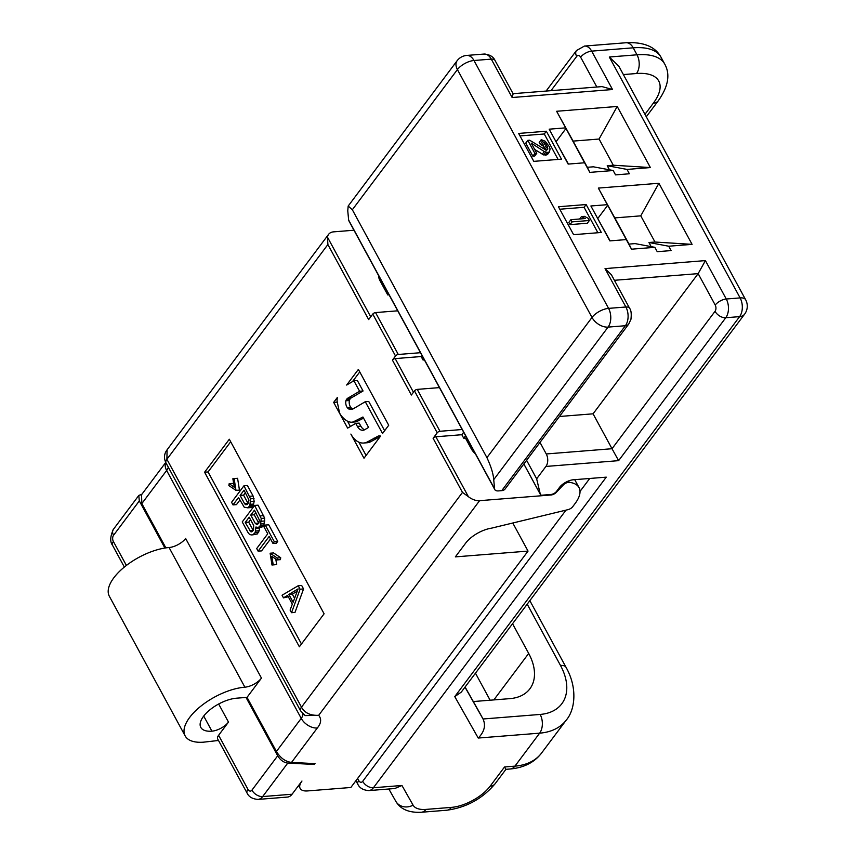 <?xml version="1.0" encoding="UTF-8"?>
<svg xmlns="http://www.w3.org/2000/svg" width="855" height="855" viewBox="0 0 855 855"><rect width="100%" height="100%" fill="white"/><g stroke="black" fill="none" stroke-linecap="round" stroke-linejoin="round"><path stroke-width="1.28" d="M572.07 221.873L570.884 219.692L585.248 218.549L581.486 216.572L584.435 216.336L588.197 218.314L589.384 220.494L572.07 221.873L570.018 224.619L568.832 222.439L570.884 219.692M529.651 140.199L546.26 150.266L547.702 149.39L547.221 146.387L545.084 143.148L542.252 141.47L541.268 139.654L545.201 141.235L549.263 146.611L550.086 148.823L549.455 151.901L547.435 152.446L544.272 151.559L531.233 143.116L536.758 153.291L534.92 153.44L527.813 140.348L529.651 140.199M558.443 206.75L573.609 234.676L601.3 232.475L586.135 204.537L558.443 206.75M518.643 133.433L533.798 161.36L561.489 159.158L546.334 131.221L518.643 133.433M590.891 205.98L609.85 240.896L626.288 239.582L631.503 249.19L654.866 247.33L657.239 251.691L671.079 250.59L668.717 246.219L692.08 244.359L658.906 183.269L598.329 188.089L607.339 204.676L590.891 205.98M549.188 129.18L568.148 164.085L584.585 162.781L589.8 172.379L613.163 170.519L615.536 174.88L629.376 173.779L627.014 169.418L650.377 167.559L617.203 106.458L556.626 111.278L565.636 127.865L549.188 129.18M586.135 204.537L584.072 207.295L559.79 209.229M597.891 232.742L584.072 207.295M589.384 220.494L587.321 223.241L570.018 224.619M558.091 159.425L544.272 133.978L519.979 135.913M536.758 153.291L534.696 156.038L532.857 156.187L525.75 143.095L527.813 140.348M549.455 151.901L547.392 154.648L543.705 154.947L534.653 149.411M545.458 149.999L543.021 145.895L540.189 144.228L539.206 142.4L541.268 139.654M546.334 131.221L544.272 133.978M581.486 216.572L579.669 218.987M534.92 153.44L532.857 156.187M544.272 151.559L542.209 154.306M545.768 152.201L543.705 154.947M547.435 152.446L545.383 155.193M548.173 152.382L546.121 155.129M542.252 141.47L540.189 144.228M543.748 142.112L541.696 144.858M545.084 143.148L543.021 145.895M546.441 144.933L544.379 147.68M547.221 146.387L545.169 149.133M547.841 148.236L546.334 150.256M610.128 240.875L597.613 218.367M651.168 246.635L648.934 242.51L654.994 242.029L640.769 215.845L614.809 217.907L629.034 244.092L635.083 243.611L654.866 247.33M568.425 164.064L555.91 141.567M609.465 169.824L607.232 165.699L613.292 165.218L599.066 139.034L573.107 141.107L587.321 167.291L593.381 166.811L613.163 170.519M607.339 204.676L607.681 205.296L597.902 218.346M631.503 249.19L629.034 244.092M626.288 239.582L607.681 205.296M598.329 188.089L614.809 217.907M692.08 244.359L654.994 242.029M668.717 246.219L648.934 242.51M658.906 183.269L640.769 215.845M584.585 162.781L565.978 128.485L556.188 141.545M565.636 127.865L565.978 128.485M589.8 172.379L587.321 167.291M556.626 111.278L573.107 141.107M650.377 167.559L613.292 165.218M627.014 169.418L607.232 165.699M617.203 106.458L599.066 139.034M513.086 93.687L602.048 86.601L612.522 89.529L512.145 97.523L513.139 93.804L494.992 60.374A8.903 4.019 151.5 0 0 491.294 59.123L512.145 97.523M494.831 489.648L348.872 220.825A8.903 4.019 -28.5 0 1 348.648 220.088L347.761 210.822L348.177 206.034L352.335 209.753L486.923 457.639C491.037 466.456 493.303 473.798 493.72 479.655L494.607 488.91A8.903 4.019 151.5 0 0 494.831 489.648A8.903 4.019 151.5 0 0 498.54 490.898L501.757 490.642L625.39 325.723A8.903 5.664 36.9 0 0 628.714 324.077L630.937 319.343C631.599 313.838 631.14 310.141 629.579 308.249L611.432 274.818L605.03 268.598L705.407 260.604L726.258 299.004L740.109 297.903A13.359 8.358 85.4 0 1 739.607 316.628A13.359 8.497 36.9 0 0 744.609 314.159L461.251 692.144L454.764 696.611L478.234 738.047L539.644 733.163A71.232 45.304 36.9 0 0 566.309 720.028C574.913 710.152 577.873 688.147 566.053 667.338L529.844 600.648M165.998 462.961A8.903 4.019 -28.5 0 1 166.907 459.274L167.088 449.794L328.619 234.313A13.359 8.497 36.9 0 1 333.621 231.855L353.981 230.23M628.714 324.077L505.091 488.996A8.903 5.664 -143.1 0 1 501.757 490.642M463.666 432.256L461.818 434.714L463.72 438.198L465.558 435.74M472.398 448.33L471.618 449.377M475.327 453.727A13.359 8.497 -143.1 0 1 471.233 448.725L465.451 438.07L463.72 438.198M381.554 283.561L382.356 282.492M462.181 429.509L439.983 431.283A2.223 1.005 151.5 0 0 437.226 432.79L414.472 390.895L411.383 395.021L392.424 360.105L395.523 355.99L372.769 314.095L368.655 319.588L327.893 244.53L327.508 237.23A13.359 8.497 36.9 0 1 328.619 234.313M414.472 390.895A2.223 1.005 -28.5 0 1 417.24 389.388L439.438 387.614M461.818 434.714L435.858 436.777A2.223 1.005 -28.5 0 0 433.1 438.294L437.226 432.79M512.786 523.014L528.037 551.09L455.352 556.883L465.708 543.075A22.262 10.046 -28.5 0 1 491.529 528.155L568.051 509.633A4.457 2.009 151.5 0 0 572.668 506.759L575.18 503.403A38.026 17.164 151.5 0 0 579.038 487.617A38.026 17.164 151.5 0 0 569.259 482.338A4.457 2.009 151.5 0 0 563.434 484.871L556.21 492.437A4.457 2.009 -28.5 0 1 551.101 494.981L479.58 500.677L318.691 715.304C310.451 715.688 304.711 712.974 301.494 707.16A8.903 4.019 151.5 0 0 300.586 710.836M433.1 438.294L462.48 492.405L468.39 496.68A13.359 8.497 36.9 0 0 479.58 500.677M378.594 275.567A13.359 8.497 -143.1 0 0 380.048 280.782L387.732 294.922L389.046 294.815M229.183 483.674L234.334 487.318L232.859 478.757L234.12 478.576L235.991 490.375L228.862 485.597L229.183 483.674L232.635 483.396L233.8 484.219M249.82 505.807L247.736 507.827L244.241 507.229L238.524 497.535L232.998 504.91L231.577 502.291L243.942 485.8L250.547 498.807L249.82 505.807L253.272 505.529L251.199 507.549L247.736 507.827M244.605 503.723L245.577 504.685L247.608 504.236L248.997 500.122L244.049 490.172L240.105 495.43L244.605 503.723L248.142 503.52M255.902 527.033L255.218 532.462L252.877 534.835L251.114 534.931L249.371 534.236L247.929 532.398L242.243 521.924L254.608 505.433L261.213 518.44L260.476 525.44L258.402 527.46L255.902 527.033M254.448 510.157L250.761 515.073L255.271 523.367L257.237 524.489L258.798 523.175L259.396 520.107L254.448 510.157M253.529 530.196L253.689 525.472L249.19 517.179L245.246 522.437L250.718 531.692L251.712 531.863L253.529 530.196M274.273 541.653L272.959 543.417L269.165 536.427L258.114 551.165L256.692 548.547L267.743 533.809L263.949 526.83L265.264 525.077L274.273 541.653L277.736 541.386L276.421 543.139L272.959 543.417M273.247 564.845L271.986 565.016L270.116 553.217L277.244 558.005L276.935 559.929L271.772 556.274L273.247 564.845L276.71 564.567L271.986 565.016M300.094 589.223L291.523 612.704L290.102 610.085L292.314 604.122L287.579 595.401L283.475 597.859L282.054 595.24L298.203 585.739L300.094 589.223L303.557 588.945L294.986 612.426L291.523 612.704M298.096 588.881L288.862 594.428L293.126 602.283L298.096 588.881M339.595 413.072L337.073 401.123A15.775 9.875 -94.6 0 1 337.372 397.436L333.664 402.384L347.632 428.12L355.712 423.364L357.358 426.399A10.239 6.413 85.4 0 0 362.915 430.279A10.239 6.413 85.4 0 0 364.732 429.691L368.58 427.425L362.926 417.005L353.211 421.9A14.567 9.116 -94.6 0 1 351.833 422.188A14.567 9.116 -94.6 0 1 350.807 422.178A20.627 12.911 -94.6 0 1 346.756 420.756A28.91 18.094 -94.6 0 1 342.77 417.432A13.776 8.625 -94.6 0 1 342.331 417.005A15.775 9.875 -94.6 0 1 340.044 413.799M363.995 458.237L380.614 436.061A17.955 11.233 85.4 0 0 378.797 435.975A17.955 11.233 85.4 0 0 378.38 436.018L367.864 441.672A23.598 14.77 -94.6 0 1 363.664 443.029A23.598 14.77 -94.6 0 1 350.871 434.073L363.995 458.237M358.384 369.403L346.66 385.049L353.906 380.774L359.592 391.248L348.209 397.949A7.075 4.425 85.4 0 0 346.596 399.338A5.75 3.602 85.4 0 0 345.869 400.792A6.274 3.933 85.4 0 0 347.322 407.653A7.567 4.735 85.4 0 0 348.829 409.021L352.559 409.214L365.277 401.722L382.538 433.506L388.715 425.256L358.384 369.403M204.591 472.216L299.368 646.786L324.098 613.794L229.322 439.235L204.591 472.216L208.054 471.939L301.462 643.986M347.515 421.184L350.379 426.506M333.664 402.384L337.041 402.117M358.876 442.174L366.09 455.448M230.69 441.757L208.054 471.939M234.12 478.576L237.583 478.298L239.453 490.097L235.991 490.375M243.942 485.8L247.405 485.522L253.091 495.996L254.17 501.329L253.272 505.529M239.892 500.057L236.461 504.632L232.998 504.91M259.471 527.375L259.225 530.699L257.366 533.937L252.877 534.835M254.608 505.433L258.06 505.155L264.676 518.162L263.939 525.162L261.865 527.182L258.402 527.46M265.264 525.077L268.727 524.799L277.736 541.386M270.533 538.949L261.577 550.887L258.114 551.165M275.77 559.106L276.71 564.567M270.116 553.217L273.579 552.939L280.707 557.727L280.397 559.651L276.935 559.929M298.203 585.739L301.665 585.461L303.557 588.945M288.317 596.758L283.475 597.859M245.417 492.694L243.568 495.163L248.068 503.445M255.816 512.679L254.224 514.796L258.798 523.153M250.558 519.701L248.698 522.17L253.283 530.528M297.241 591.2L292.325 594.15L294.59 598.329M353.906 380.774L357.369 380.507L363.054 390.981L351.672 397.682A7.075 4.425 -94.6 0 0 350.048 399.061A5.75 3.602 -94.6 0 0 349.332 400.514A6.274 3.933 -94.6 0 0 350.774 407.375A7.567 4.735 -94.6 0 0 352.292 408.743L352.869 409.032M359.752 371.914L352.484 381.619M384.632 430.706L368.74 401.455L365.277 401.722M363.664 443.029L367.126 442.751A23.598 14.77 -94.6 0 0 371.327 441.394L380.315 436.478M351.833 422.188L355.295 421.91A14.567 9.116 -94.6 0 0 356.674 421.622L363.546 418.159M355.712 423.364L359.175 423.086L360.821 426.121A10.239 6.413 -94.6 0 0 364.615 429.766M248.762 507.207L252.225 506.93M250.365 504.311L253.828 504.044M250.707 501.607L254.17 501.329M250.547 498.807L254.01 498.529M249.628 496.274L253.091 495.996M245.577 504.685L247.063 504.568M240.105 495.43L243.568 495.163M256.115 528.262L259.567 527.984M259.428 526.851L262.891 526.573M260.476 525.44L263.939 525.162M261.032 523.955L264.494 523.677M261.374 521.24L264.836 520.962M261.213 518.44L264.676 518.162M260.294 515.907L263.757 515.629M253.903 534.215L257.366 533.937M255.218 532.462L258.68 532.184M255.773 530.976L259.225 530.699M250.761 515.073L254.224 514.796M256.243 524.318L257.718 524.201M255.271 523.367L258.734 523.089M250.718 531.692L252.193 531.575M249.746 530.731L253.208 530.453M245.246 522.437L248.698 522.17M277.244 558.005L280.707 557.727M288.862 594.428L292.325 594.15M349.332 400.514L345.869 400.792M351.672 397.682L348.209 397.949M363.054 390.981L359.592 391.248M379.214 435.954L378.38 436.018M377.044 438.027L373.582 438.305M356.674 421.622L353.211 421.9M392.424 360.105A2.223 1.005 -28.5 0 1 395.192 358.598L421.152 356.535L423.043 360.019L423.856 358.94M424.39 359.912L423.043 360.019M421.152 356.535L421.964 355.445M218.506 740.462L203.682 742.161A44.524 20.093 -28.5 0 1 185.161 735.92A44.524 20.093 -28.5 0 1 200.327 706.593A44.524 20.093 -28.5 0 1 244.893 687.185A13.359 6.028 -28.5 0 0 261.459 678.111L247.031 697.359L276.421 751.47C280.408 758.011 285.442 761.655 291.512 762.425L315.025 763.622L314.405 764.445L313.924 763.558M314.405 764.445L287.761 763.088L262.656 796.571L292.079 794.231A13.359 8.358 85.4 0 1 287.451 797.074L258.028 799.414C252.514 798.998 248.869 796.892 247.084 793.098A8.903 4.019 -28.5 0 1 247.982 789.4L218.602 735.289L228.488 722.09A13.359 6.028 -28.5 0 1 211.922 731.164L203.725 716.063M246.016 697.434L277.693 755.788C280.355 760.138 283.71 762.575 287.761 763.088M164.897 548.044L139.312 500.923L138.788 495.43L141.791 494.254M292.079 794.231L301.965 781.032A17.805 8.037 151.5 0 0 300.158 788.428A17.805 8.037 151.5 0 0 307.565 790.928L350.839 787.487L528.037 551.09M618.614 460.653L725.767 317.729A13.359 8.358 85.4 0 0 726.258 299.004A8.903 4.019 151.5 0 0 715.218 305.053A4.457 2.789 85.4 0 1 715.047 311.295L612.02 448.725L618.614 460.653L545.928 466.445L536.651 478.821L540.339 494.318A4.457 2.009 151.5 0 0 540.424 494.543A4.457 2.009 151.5 0 0 542.273 495.173L550.951 494.479A4.457 2.009 151.5 0 0 556.477 491.454L559.565 487.329A11.126 5.023 -28.5 0 1 573.374 479.773L606.259 477.154L373.421 787.754L401.946 785.478L394.828 788.513L368.794 790.597C363.279 790.17 359.634 788.064 357.839 784.27L355.915 780.711M614.414 280.301L698.15 273.632L593.071 413.82L559.437 416.492M185.161 735.92L109.344 596.266A44.524 20.093 -28.5 0 1 124.499 566.94A44.524 20.093 -28.5 0 1 169.066 547.531A13.359 6.028 151.5 0 0 185.631 538.458L261.459 678.111M247.031 697.359L236.653 698.182A26.708 12.056 151.5 0 0 209.913 709.821A26.708 12.056 151.5 0 0 200.818 727.423A26.708 12.056 151.5 0 0 211.922 731.164M247.084 793.098L217.694 738.987A8.903 4.019 -28.5 0 1 218.602 735.289M165.881 547.895L141.834 503.584L141.535 494.746M167.088 449.794C164.053 453.845 163.69 458.237 166.009 462.972L300.597 710.858L305.16 715.592L318.691 715.304C321.672 719.023 321.213 723.255 317.301 728.011L291.512 762.425M420.478 352.709L398.28 354.472A2.223 1.005 151.5 0 0 395.523 355.99M372.769 314.095A2.223 1.005 -28.5 0 1 375.537 312.577L397.735 310.814M744.609 314.159A13.359 13.359 0 0 0 745.656 299.774L618.913 66.348L609.305 57.007L636.996 54.806L633.213 47.816A66.776 30.139 -28.5 0 1 660.99 57.189C655.251 46.63 643.569 41.82 625.967 42.75A13.359 8.358 85.4 0 1 633.213 47.816L591.671 51.129L612.522 89.529M510.296 768.987C524.04 767.683 534.471 762.361 541.589 753.009A71.232 45.304 36.9 0 1 514.924 766.144L504.536 766.967L505.914 769.329L510.296 768.987A13.359 8.358 -94.6 0 0 514.924 766.144L539.644 733.163A13.359 8.358 85.4 0 0 540.146 714.438A57.873 36.818 36.9 0 0 560.495 665.468A13.359 6.028 -28.5 0 1 566.053 667.338M479.003 711.584L483.032 718.991C485.961 725.457 484.368 731.816 478.234 738.047M473.317 701.549L509.901 698.631A53.427 33.986 -143.1 0 0 529.897 688.788A53.427 33.986 -143.1 0 0 528.689 653.434L512.551 623.723M490.129 700.213L475.466 673.195M545.928 466.445A8.903 5.568 -94.6 0 0 546.26 453.962L612.02 448.725L593.071 413.82M715.218 305.053L698.15 273.632L705.407 260.604M546.26 453.962L539.997 442.43M536.651 478.821L526.605 460.3M466.745 55.436A13.359 13.359 0 0 0 457.115 60.737A13.359 8.497 36.9 0 0 457.414 69.576A13.359 6.028 -28.5 0 1 473.98 60.502A13.359 8.358 -94.6 0 0 466.745 55.436L484.048 54.057C489.562 54.464 493.217 56.569 494.992 60.374M484.122 54.047A13.359 8.358 85.4 0 1 491.294 59.123L473.98 60.502L608.568 308.377A13.359 6.028 151.5 0 0 592.002 317.451A13.359 8.497 36.9 0 0 608.076 327.102L493.72 479.655M745.656 299.774A13.359 6.028 151.5 0 0 740.109 297.903L609.305 57.007M629.579 308.249A8.903 4.019 -28.5 0 0 625.881 306.998A13.359 8.358 -94.6 0 1 625.39 325.723L608.076 327.102A13.359 8.358 -94.6 0 0 608.568 308.377L625.881 306.998L605.03 268.598M625.967 42.75L584.425 46.063A13.359 8.358 85.4 0 1 591.671 51.129A8.903 4.019 151.5 0 0 580.63 57.178L596.833 87.018M551.005 90.662L576.676 56.43A4.457 2.789 85.4 0 1 580.63 57.178M546.099 91.058L576.473 50.541A8.903 5.664 36.9 0 0 576.676 56.43M439.983 431.283L417.24 389.388M468.39 496.68L435.858 436.777M378.744 277.255L379.193 276.667M370.728 316.82L327.508 237.23M462.48 492.405L301.494 707.16L166.907 459.274L327.893 244.53M352.292 408.743L348.829 409.021M350.774 407.375L347.322 407.653M350.048 399.061L346.596 399.338M371.327 441.394L367.864 441.672M360.821 426.121L357.358 426.399M413.457 392.253L395.192 358.598M715.047 311.295A8.903 5.664 -143.1 0 0 725.767 317.729L739.607 316.628L454.764 696.611M504.536 766.967L490.118 786.215A31.165 14.065 -28.5 0 1 451.461 807.377L425.993 809.407A31.165 14.065 -28.5 0 1 413.083 805.143L401.946 785.478M357.593 778.467L358.747 780.583A4.457 2.789 -94.6 0 0 362.702 781.32L565.999 510.125M580.021 491.422L589.736 478.469M362.702 781.32A8.903 5.664 36.9 0 0 373.421 787.754A13.359 8.358 -94.6 0 1 368.719 790.597M358.747 780.583A8.903 4.019 151.5 0 0 357.85 784.281M228.488 722.09L218.666 704.007M126.39 565.454L113.394 541.525A4.457 2.789 85.4 0 1 113.555 535.283L139.312 500.923M277.693 755.788L251.936 790.148A4.457 2.789 85.4 0 1 247.982 789.4M168.275 467.14A13.359 6.028 -28.5 0 1 166.639 470.485L141.834 503.584M165.795 462.555A13.359 8.497 -143.1 0 0 166.639 470.485L301.227 718.371A13.359 6.028 151.5 0 0 302.905 713.872M276.421 751.47L301.227 718.371A13.359 8.497 36.9 0 0 317.301 728.011M244.893 687.185L169.066 547.531M398.28 354.472L375.537 312.577M124.349 567.068L112.497 545.223A8.903 4.019 -28.5 0 1 113.394 541.525M112.497 545.223C109.889 541.76 110.177 536.48 113.362 529.384A8.903 5.664 36.9 0 0 113.555 535.283M623.38 74.567L636.505 73.519A53.427 24.111 -28.5 0 1 653.316 103.199L644.969 114.324M646.295 116.772L658.318 100.73A13.359 8.497 -143.1 0 1 653.316 103.199M636.505 73.519A13.359 8.358 85.4 0 0 636.996 54.806A66.776 30.139 -28.5 0 1 664.784 64.168L660.99 57.189M395.683 801.082A13.359 11.917 -29.5 0 0 395.78 801.253A13.359 11.917 -29.5 0 0 413.083 805.143M505.925 769.329L495.109 783.746C482.477 798.72 466.381 807.548 446.834 810.219L421.365 812.25A13.359 8.358 -94.6 0 0 425.993 809.407M446.834 810.219A13.359 8.358 -94.6 0 0 451.461 807.377M495.109 783.746A13.359 8.497 -143.1 0 1 490.118 786.215M560.495 665.468L527.214 604.164M465.002 687.153L483.032 718.991L540.146 714.438M479.238 712.001L465.088 687.035L479.142 711.841M528.689 653.434L493.837 699.914M540.339 494.318L523.859 463.966M486.923 457.639L592.002 317.451L457.414 69.576L352.335 209.753M494.607 488.91L348.648 220.088M257.954 799.414A13.359 8.358 85.4 0 0 262.656 796.571A8.903 5.664 -143.1 0 1 251.936 790.148M569.259 482.338L568.511 480.97M563.434 484.871L562.985 484.037M300.158 788.428L298.587 785.542M165.742 462.448L141.118 495.291M113.362 529.384L138.702 495.59M658.318 100.73C668.279 86.601 670.427 74.417 664.784 64.168M421.365 812.25C408.936 812.902 400.397 809.236 395.78 801.253L388.833 788.994M541.589 753.009L566.309 720.028M584.425 46.063L576.473 50.541M540.424 494.543L523.837 463.987M457.115 60.737L348.274 205.927M574.72 479.666L579.038 487.617"/></g></svg>
